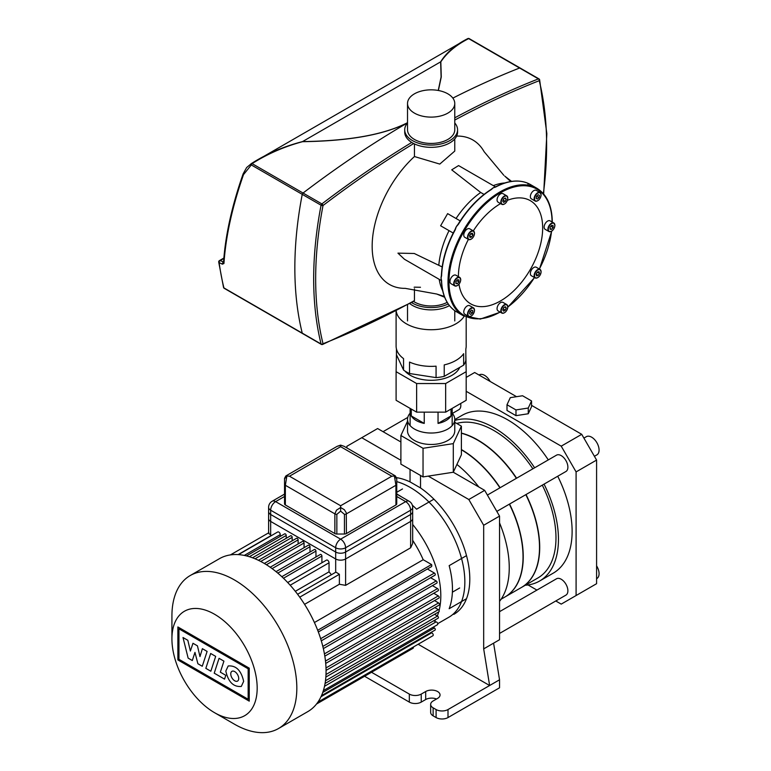 <?xml version="1.0" encoding="UTF-8"?>
<svg xmlns="http://www.w3.org/2000/svg" width="771" height="771" viewBox="0 0 771 771"><rect width="100%" height="100%" fill="white"/><g stroke="black" fill="none" stroke-linecap="round" stroke-linejoin="round"><path stroke-width="1.16" d="M554.85 225.257A4.905 2.833 120 0 0 553.838 223.012L554.937 225.373C554.031 229.845 552.026 231.888 548.933 231.512L545.164 229.334A4.905 2.833 -60 0 1 544.143 227.088A4.905 2.833 -60 0 1 546.292 222.154A4.905 2.833 -60 0 1 550.07 220.843L553.838 223.012A4.905 2.833 120 0 0 550.06 224.332A4.905 2.833 120 0 0 547.911 229.266A4.905 2.833 120 0 0 548.933 231.512A4.905 2.833 120 0 0 551.487 231.213M541.059 271.671A4.905 2.833 120 0 0 540.047 269.426L541.146 271.777C540.24 276.249 538.235 278.302 535.141 277.917L531.373 275.748A4.905 2.833 -60 0 1 531.373 270.081A4.905 2.833 -60 0 1 536.279 267.248L540.047 269.426A4.905 2.833 120 0 0 535.141 272.25A4.905 2.833 120 0 0 534.12 275.671A4.905 2.833 120 0 0 535.141 277.917A4.905 2.833 120 0 0 537.695 277.618M507.771 306.81A4.905 2.833 120 0 0 506.749 304.564L507.848 306.925C506.942 311.397 504.947 313.45 501.844 313.065L498.076 310.896A4.905 2.833 -60 0 1 497.324 306.964A4.905 2.833 -60 0 1 500.533 302.637A4.905 2.833 -60 0 1 502.981 302.396L506.749 304.564A4.905 2.833 120 0 0 504.301 304.815A4.905 2.833 120 0 0 500.832 310.819A4.905 2.833 120 0 0 501.844 313.065A4.905 2.833 120 0 0 504.301 312.824A4.905 2.833 120 0 0 504.398 312.766M474.473 310.115A4.905 2.833 120 0 0 473.461 307.87L469.693 305.692L473.461 307.87A4.905 2.833 120 0 0 469.674 309.181A4.905 2.833 120 0 0 467.534 314.115A4.905 2.833 120 0 0 468.556 316.361L464.788 314.192A4.905 2.833 -60 0 1 464.788 308.525A4.905 2.833 -60 0 1 469.693 305.692M460.682 279.632A4.905 2.833 120 0 0 459.67 277.387L460.769 279.748C459.863 284.22 457.858 286.263 454.765 285.877L450.996 283.709A4.905 2.833 -60 0 1 449.975 281.463A4.905 2.833 -60 0 1 452.114 276.519A4.905 2.833 -60 0 1 455.902 275.208L459.67 277.387A4.905 2.833 120 0 0 455.883 278.697A4.905 2.833 120 0 0 453.743 283.632A4.905 2.833 120 0 0 454.765 285.877A4.905 2.833 120 0 0 457.319 285.578M474.473 233.218A4.905 2.833 120 0 0 473.461 230.972L474.56 233.334C473.654 237.805 471.65 239.858 468.556 239.473L464.788 237.304A4.905 2.833 -60 0 1 464.788 231.637A4.905 2.833 -60 0 1 469.693 228.804L473.461 230.972A4.905 2.833 120 0 0 468.556 233.806A4.905 2.833 120 0 0 467.534 237.227A4.905 2.833 120 0 0 468.556 239.473A4.905 2.833 120 0 0 471.11 239.174M507.771 198.08A4.905 2.833 120 0 0 506.749 195.834L507.848 198.186C506.942 202.657 504.947 204.71 501.844 204.325L498.076 202.156A4.905 2.833 -60 0 1 497.324 198.224A4.905 2.833 -60 0 1 500.533 193.897A4.905 2.833 -60 0 1 502.981 193.656L506.749 195.834A4.905 2.833 120 0 0 504.301 196.075A4.905 2.833 120 0 0 500.832 202.079A4.905 2.833 120 0 0 501.844 204.325A4.905 2.833 120 0 0 504.301 204.084A4.905 2.833 120 0 0 504.398 204.026M541.059 194.774A4.905 2.833 120 0 0 540.047 192.528L540.047 192.528A4.905 2.833 120 0 0 536.269 193.849A4.905 2.833 120 0 0 534.12 198.783A4.905 2.833 120 0 0 535.141 201.029L531.373 198.851A4.905 2.833 -60 0 1 531.373 193.193A4.905 2.833 -60 0 1 536.279 190.36L540.047 192.528L536.279 190.36M552.287 222.231C552.094 205.799 546.947 194.475 536.838 188.249A73.602 42.492 120 0 0 500.032 191.892A73.602 42.492 120 0 0 447.999 282.032A73.602 42.492 120 0 0 463.236 315.725L455.218 311.012A73.602 42.492 -60 0 1 441.6 280.914L441.06 278.023L441.6 275.652A73.602 42.492 -60 0 1 455.218 229.835L456.297 226.732L458.446 224.245A73.602 42.492 -60 0 1 491.31 189.55L493.093 187.893L495.878 186.919A73.602 42.492 -60 0 1 528.742 183.662A0.704 0.569 -64.3 0 0 528.713 183.643L528.713 183.643A0.704 0.569 -64.3 0 0 528.675 183.633M441.397 280.596L404.476 259.278L397.942 253.139L414.258 253.486L442.168 266.93M438.834 265.002A66.585 38.444 -60 0 1 449.05 230.645L440.617 225.778L447.633 213.625L451.314 215.764M484.043 194.398L480.709 192.48L451.719 169.842L458.572 165.582L495.493 186.9M510.681 181.532L504.774 176.116L511.549 181.397M456.644 136.081A83.413 48.159 -60 0 1 484.111 151.675L503.829 175.316M454.765 138.925L454.765 151.077L439.778 164.078L414.441 156.542L414.441 143.907M444.665 297.249L436.704 294.021L405.199 288.354A83.413 48.159 -60 0 1 372.162 246.267A83.413 48.159 -60 0 1 414.441 156.542M414.441 93.831A23.622 13.637 0 0 0 407.522 103.478A23.622 13.637 0 0 0 422.103 116.074A23.622 13.637 0 0 0 447.845 113.115A23.622 13.637 0 0 0 454.765 103.478A23.622 13.637 0 0 0 440.183 90.872A23.622 13.637 0 0 0 414.441 93.831M407.522 103.478L407.522 129.798A23.622 13.637 0 0 0 422.103 142.404A23.622 13.637 0 0 0 447.845 139.445A23.622 13.637 0 0 0 454.765 129.798L454.765 103.478M407.522 122.965A26.426 15.256 0 0 0 404.717 129.798A26.426 15.256 0 0 0 421.033 143.898A26.426 15.256 0 0 0 449.83 140.592A26.426 15.256 0 0 0 457.569 129.798A26.426 15.256 0 0 0 454.765 122.965M404.717 129.798L404.717 132.092A26.426 15.256 0 0 0 421.033 146.182A26.426 15.256 0 0 0 449.83 142.876A26.426 15.256 0 0 0 457.569 132.092L457.569 129.798M411.627 302.618A26.426 15.256 0 0 0 448.221 303.976M409.796 303.62A26.426 15.256 0 0 0 449.445 305.624M452.856 98.11A974.727 562.763 -60 0 1 519.587 68.012A1.397 0.81 -60 0 1 520.136 68.021A1.397 0.81 120 0 0 519.587 68.012A974.727 562.763 120 0 0 452.856 98.11M321.334 344.386A1.397 0.81 120 0 1 321.073 344.001L223.927 287.92A1.397 0.983 166.1 0 1 223.532 287.419A1.397 1.397 0 0 0 224.188 288.296L302.502 333.515A1.397 0.81 -60 0 1 302.242 333.13A350.468 202.339 -60 0 1 302.242 194.35A1.397 0.81 -60 0 1 303.051 193.029A974.727 562.763 -60 0 1 407.522 122.849A974.727 562.763 120 0 0 303.051 193.029A1.397 0.81 120 0 0 302.242 194.35A350.468 202.339 120 0 0 302.242 333.13A1.397 0.81 120 0 0 302.502 333.515L321.334 344.386A1.397 1.397 0 0 0 322.548 344.473A1.397 0.925 68.5 0 0 323.03 343.741A349.061 201.53 -60 0 1 323.03 205.52A1.397 0.588 -169.1 0 1 321.073 205.221A350.468 202.339 120 0 0 321.073 344.001A1.397 0.983 -13.9 0 0 323.03 343.741A973.33 561.953 -60 0 0 414.441 300.603L414.441 288.797M413.661 301.509A23.622 13.637 0 0 0 447.17 302.348M414.133 287.246A83.413 48.159 -60 0 0 414.441 287.169L420.474 287.275M413.478 301.153L414.441 300.603M436.704 294.021L444.347 296.43M528.742 183.662L531.971 185.522M495.368 187.151L495.878 186.919M495.194 187.218A7.006 4.048 120 0 0 494.182 187.401A7.006 4.048 120 0 0 493.093 187.893A7.006 4.048 120 0 0 491.647 188.982A7.006 4.048 120 0 0 491.137 189.483M494.182 187.401L495.522 186.881C508.118 180.375 519.172 179.306 528.713 183.643L529.899 184.24A7.006 4.048 120 0 0 527.913 183.99M491.31 189.55L490.963 189.512C478.425 197.54 467.496 209.076 458.176 224.11L457.531 224.987A7.006 4.048 120 0 1 458.282 224.188L458.446 224.245M491.647 188.982L490.838 189.82M457.531 224.987A7.006 4.048 120 0 0 456.297 226.732A7.006 4.048 120 0 0 455.401 228.669A7.006 4.048 120 0 0 455.083 229.729L455.401 228.669M441.6 275.102L441.6 275.652M455.218 229.835L454.967 229.681C446.602 245.265 442.082 260.492 441.397 275.363L441.272 276.22A7.006 4.048 120 0 0 441.06 278.023A7.006 4.048 120 0 0 441.176 279.208A7.006 4.048 120 0 0 441.523 280.181M441.455 275.536A7.006 4.048 120 0 0 441.272 276.22M441.6 280.914L441.552 280.355M473.298 230.886A59.579 34.396 -60 0 1 500.533 203.631A59.579 34.396 -60 0 1 500.581 203.602M507.443 200.296A59.579 34.396 -60 0 1 542.601 230.654A59.579 34.396 -60 0 1 502.846 299.514A59.579 34.396 -60 0 1 458.976 284.248M458.408 276.654A59.579 34.396 -60 0 1 468.392 239.386M531.373 198.851L535.141 201.029A4.905 2.833 120 0 0 537.695 200.73M536.134 198.369L536.577 196.191L538.235 194.726L539.449 195.429L539.006 197.598L537.348 199.063L536.134 198.369M503.636 202.407L502.779 201.183L503.636 198.976L505.352 197.983L506.21 199.197L505.352 201.414L503.636 202.407M471.65 236.996L469.992 237.439L469.549 235.781L470.763 233.68L472.421 233.237L472.864 234.895L471.65 236.996L469.549 235.781M458.899 281.878L457.415 283.728L455.921 283.593L455.921 281.617L457.415 279.767L458.899 279.892L458.899 281.878L456.721 280.625M472.864 310.761L472.421 312.93L470.763 314.404L469.549 313.701L469.992 311.532L471.65 310.058L472.864 310.761L471.65 310.058M505.352 306.723L506.21 307.937L505.352 310.154L503.636 311.147L502.779 309.923L503.636 307.706L505.352 306.723M537.348 272.124L539.006 271.681L539.449 273.339L538.235 275.44L536.577 275.883L536.134 274.225L537.348 272.124L539.449 273.339M539.006 197.598L536.577 196.191M539.449 195.429L538.235 194.726M505.352 201.414L503.174 200.161M506.21 199.197L504.726 198.34M472.864 234.895L470.763 233.68M457.415 283.728L455.921 282.87M472.421 312.93L469.992 311.532M506.21 307.937L504.726 307.08M505.352 310.154L503.174 308.892M538.235 275.44L536.134 274.225M550.099 227.243L551.583 225.392L553.067 225.527L553.067 227.512L551.583 229.363L550.099 229.228L550.099 227.243M551.583 229.363L550.099 228.505M553.067 227.512L550.889 226.25M543.661 193.993L546.841 133.672L539.633 79.77A1.397 1.397 0 0 0 538.968 78.893A1.397 0.81 120 0 1 539.228 79.278A1.397 0.983 166.1 0 1 539.633 79.77L539.633 79.77A1.397 0.983 166.1 0 1 539.257 80.676A1.397 0.925 -111.5 0 0 538.428 78.883A974.727 562.763 120 0 0 454.765 117.818M396.178 310.848A35.042 20.229 0 0 0 418.817 328.446A35.042 20.229 0 0 0 455.921 323.81A35.042 20.229 0 0 0 464.19 316.245M396.448 348.974L396.448 354.737L403.551 370.061A35.042 20.229 0 0 0 409.526 373.511L436.068 377.617A35.042 20.229 0 0 0 444.231 376.344L463.65 365.136A35.042 20.229 0 0 0 465.838 360.423L465.838 348.974A35.042 20.229 0 0 0 466.185 346.131L466.185 317.18M396.101 310.886L396.101 346.131A35.042 20.229 0 0 0 403.551 358.611L403.551 370.061M436.068 377.617L436.068 366.167A35.042 20.229 0 0 1 409.526 362.062L409.526 373.511M463.65 365.136L463.65 353.687A35.042 20.229 0 0 1 455.921 360.442A35.042 20.229 0 0 1 444.231 364.905L444.231 376.344M404.871 370.967A29.443 17.001 0 0 0 451.96 375.323A29.443 17.001 0 0 0 459.709 367.41M451.006 409.064L451.006 415.935A21.029 12.143 180 0 1 446.014 420.532A21.029 12.143 180 0 1 438.044 423.414L438.044 412.148M451.006 415.935L438.044 423.414M424.243 412.148L424.243 423.414L411.28 415.935L411.28 409.064M424.243 423.414A21.029 12.143 180 0 1 411.28 415.935M396.448 354.718L396.101 371.68L416.629 383.534L445.657 383.534L466.185 371.68L465.838 354.718M396.101 371.68L396.101 400.303L416.629 412.148L445.657 412.148L466.185 400.303L466.185 371.68M416.629 383.534L416.629 412.148M445.657 383.534L445.657 412.148M520.396 68.397A1.397 0.81 120 0 0 520.136 68.021L469.202 38.617A1.397 1.397 0 0 0 467.881 38.569A1.397 1.263 63.7 0 0 467.872 38.569A1.397 1.263 63.7 0 0 467.814 38.598A1.397 1.05 59.5 0 1 468.652 38.608L538.428 78.883A1.397 0.81 120 0 1 538.968 78.893L520.136 68.021M219.118 261.273A1.397 0.916 -7.8 0 0 218.713 262.034A1.397 0.916 -7.8 0 0 219.128 262.583L222.395 264.183L223.947 263.489C225.739 236.456 232.254 206.84 243.491 174.651L251.307 164.946L321.073 205.221A1.397 0.81 120 0 1 321.883 203.91L252.107 163.625C267.354 153.959 284.162 146.644 302.531 141.691C349.253 141.026 384.257 134.713 407.522 122.762M438.381 90.496L441.272 76.955L440.819 61.853C446.968 52.65 456.249 44.901 468.652 38.608A1.397 0.81 -60 0 1 469.202 38.617M243.491 174.651A1.397 0.771 -160.6 0 1 243.135 173.861C231.859 206.03 225.325 235.637 223.523 262.68A1.397 1.05 3.7 0 0 223.947 263.489M223.956 261.986L220.024 260.656A1.397 0.81 -120 0 0 219.407 260.637A1.397 1.397 0 0 0 218.713 262.034L223.532 287.419M222.395 264.183A1.397 0.887 -63.9 0 1 223.291 262.256L223.561 262.101M224.188 288.296A1.397 0.81 -60 0 1 223.927 287.92A350.468 202.339 -60 0 1 219.128 262.583A1.397 0.887 -63.9 0 1 220.024 260.656L223.841 258.449M252.107 163.625A1.397 0.53 -119.6 0 0 251.587 163.442A1.397 0.993 62.3 0 0 251.307 164.946A1.397 0.81 -60 0 1 252.107 163.625M302.531 141.691L302.55 141.585C283.873 146.413 266.882 153.699 251.587 163.442L246.624 167.548L243.135 173.861A1.397 0.771 -160.6 0 1 243.144 173.832M468.884 38.55A1.397 1.263 63.7 0 0 467.881 38.569M251.095 163.712L467.814 38.598C455.507 44.795 446.448 52.553 440.636 61.853A1.397 1.195 -7.7 0 1 440.819 61.853M407.522 122.676C384.286 134.636 349.292 140.939 302.55 141.585L440.636 61.853L441.108 76.946L438.246 90.467M346.42 533.551L346.285 512.782L344.338 509.698L340.637 507.52L340.637 511.134L344.435 514.334A2.805 1.619 0 0 0 346.42 513.862L395.928 485.277A2.805 1.619 0 0 0 396.747 484.13L396.747 478.743L394.482 476.43L395.928 485.277L395.928 504.966L346.42 533.551A2.805 1.619 180 0 1 344.435 534.024L336.85 534.024A2.805 1.619 180 0 1 334.865 533.551L285.357 504.966A2.805 1.619 180 0 1 284.538 503.82L284.538 484.13A2.805 1.619 0 0 0 285.357 485.277L286.802 476.43L284.538 478.743L284.538 484.13M340.637 505.747L289.491 476.218L285.964 475.89L337.187 446.313L340.637 445.349L340.637 446.688L391.793 476.218L340.637 505.747L340.637 507.52L336.474 510.171L334.865 513.862A2.805 1.619 0 0 0 336.85 514.334L340.637 511.134M337.187 446.313L340.637 445.118L344.097 446.313L395.34 475.9L391.793 476.218M396.747 478.743L396.747 479.745M396.747 484.13L396.747 503.82A2.805 1.619 180 0 1 395.928 504.966M284.538 478.348L285.819 475.996M284.538 479.745L284.538 478.743M268.607 507.347L268.607 518.565A7.006 4.048 0 0 0 270.66 521.427L270.66 510.209A7.006 4.048 -60 0 1 275.613 501.632A7.006 4.048 -120 0 0 272.105 501.285A7.006 7.006 0 0 0 268.607 507.347A7.006 4.048 0 0 0 270.66 510.209L335.684 547.757L335.684 558.975A7.006 4.048 0 0 0 345.601 558.975L345.601 547.757A7.006 4.048 -120 0 0 340.637 539.17A7.006 4.048 120 0 0 335.684 547.757A7.006 4.048 0 0 0 345.601 547.757L410.625 510.209L410.625 521.427A7.006 4.048 0 0 0 412.678 518.565L412.678 507.347A7.006 7.006 0 0 0 409.17 501.285A7.006 4.048 120 0 0 405.671 501.632A7.006 4.048 60 0 1 410.625 510.209A7.006 4.048 0 0 0 412.678 507.347M410.625 521.427L345.601 558.975M335.684 558.975L270.66 521.427M205.828 668.332L210.666 653.49L215.678 656.381L210.84 671.223L205.828 668.332M219.051 658.328L223.927 661.142L220.333 672.167L225.797 675.319L224.554 679.135L214.222 673.17L219.051 658.328M202.272 666.269L197.887 663.735L194.967 652.372L192.307 660.525L188.143 658.126L183.006 637.521L187.835 640.306L190.37 651.042L192.972 643.274L197.443 645.847L199.978 656.593L202.387 648.69L207.11 651.418L202.272 666.269M243.655 681.352L241.294 686.441C233.44 687.106 228.283 681.978 225.816 671.059L228.187 665.971C236.042 665.306 241.198 670.442 243.655 681.352M230.76 673.912A5.628 3.248 60 0 1 231.926 671.329A5.628 3.248 60 0 1 236.263 672.842A5.628 3.248 60 0 1 238.721 678.509A5.628 3.248 60 0 1 237.555 681.082A5.628 3.248 60 0 1 233.218 679.569A5.628 3.248 60 0 1 230.76 673.912M248.156 699.258L178.959 659.311L178.959 628.837L248.156 668.794L248.156 699.258M177.879 626.958L249.245 668.158L249.245 701.138L177.879 659.937L177.879 626.958M214.55 712.693L234.374 724.142A88.318 50.992 -120 0 0 278.533 728.518A88.318 50.992 -120 0 0 296.825 688.089A88.318 50.992 -120 0 0 258.275 599.202A88.318 50.992 -120 0 0 190.215 575.542A88.318 50.992 -120 0 0 171.923 615.971L171.923 638.87A60.283 34.801 60 0 1 214.55 614.256A60.283 34.801 60 0 1 257.177 688.089A60.283 34.801 60 0 1 214.55 712.693A60.283 34.801 60 0 1 171.923 638.87L171.923 615.971M190.215 575.542L219.465 558.667A88.318 50.992 60 0 1 287.516 582.327A88.318 50.992 60 0 1 326.066 671.204A88.318 50.992 60 0 1 318.722 700.897A88.318 50.992 60 0 1 318.066 701.899A88.318 50.992 60 0 1 307.774 711.633L278.533 728.518M345.601 585.353L345.601 552.036L410.625 514.488A7.006 4.048 180 0 0 412.678 511.626L412.678 543.42L410.625 547.815L345.601 585.353L339.375 584.254L339.375 574.289L335.963 572.111L297.596 594.258M304.564 604.348L339.375 584.254M318.336 631.969L431.558 566.598A2.727 1.581 -120 0 0 431.558 564.536L423.212 559.717L314.414 622.534M439.075 610.555A77.1 44.516 -120 0 0 440.81 595.8A77.1 44.516 -120 0 0 412.678 524.473M345.601 552.036A7.006 4.048 180 0 1 335.684 552.036L270.66 514.488A7.006 4.048 180 0 1 268.607 511.626L268.607 532.857M270.823 535.951L270.823 535.72A2.101 1.214 -120 0 0 270.66 534.852L268.722 533.503M280.268 536.385L280.268 534.64A2.101 1.214 -120 0 0 279.353 532.52A2.101 1.214 -120 0 0 277.733 531.961L238.48 554.619M286.224 538.303L286.224 535.44A1.263 0.732 -120 0 0 285.665 534.168A1.263 0.732 -120 0 0 284.701 533.831L246.469 555.91M292.17 540.818L292.17 537.348A1.263 0.732 -120 0 0 291.621 536.086A1.263 0.732 -120 0 0 290.648 535.749L252.502 557.77M298.117 543.94L298.117 539.873A1.263 0.732 -120 0 0 297.567 538.601A1.263 0.732 -120 0 0 296.594 538.264L258.439 560.295M304.063 547.68L304.063 542.996A1.263 0.732 -120 0 0 303.514 541.724A1.263 0.732 -120 0 0 302.54 541.387L264.328 563.447M310.009 552.036L310.009 546.735A1.263 0.732 -120 0 0 309.46 545.463A1.263 0.732 -120 0 0 308.487 545.126L270.197 567.234M315.956 556.99L315.956 551.092A1.263 0.732 -120 0 0 315.406 549.819A1.263 0.732 -120 0 0 314.433 549.482L276.037 571.648M321.902 562.772L321.902 556.045A1.263 0.732 -120 0 0 321.353 554.773A1.263 0.732 -120 0 0 320.379 554.436L281.839 576.689M295.312 591.309L329.044 571.831L329.044 562.791A2.101 1.214 -120 0 0 328.128 560.681A2.101 1.214 -120 0 0 326.509 560.112L287.699 582.519M329.044 571.831A77.1 44.516 60 0 1 331.395 574.752M434.671 621.272A77.1 44.516 -120 0 0 435.596 619.662M437.321 615.942A77.1 44.516 -120 0 0 438.699 611.914M316.505 704.029L413.005 648.315A2.101 1.214 -120 0 0 413.439 647.361L413.439 646.965M431.278 633.049L321.015 696.714L431.336 633.01A1.571 0.906 -120 0 0 431.278 633.049L430.603 632.663M321.497 695.654L435.027 630.109A1.263 0.732 -120 0 0 435.22 629.097A1.263 0.732 -120 0 0 434.391 627.98L433.1 627.237M323.377 690.585L437.446 624.732A1.581 0.906 -120 0 0 437.456 622.929A1.581 0.906 -120 0 0 435.894 621.985L324.514 686.286M435.894 621.985L433.736 620.732M325.073 683.472L438.159 618.178A1.263 0.732 -120 0 0 438.352 617.166A1.263 0.732 -120 0 0 437.523 616.058L434.526 614.323M325.854 677.063L438.95 611.769A1.263 0.732 -120 0 0 439.142 610.757A1.263 0.732 -120 0 0 438.323 609.649L434.786 607.606M326.066 670.385L439.219 605.052A1.263 0.732 -120 0 0 439.412 604.04A1.263 0.732 -120 0 0 438.583 602.932L434.526 600.59M325.719 663.407L438.95 598.036A1.263 0.732 -120 0 0 439.142 597.024A1.263 0.732 -120 0 0 438.323 595.906L433.736 593.265M324.822 656.14L438.159 590.711A1.263 0.732 -120 0 0 438.352 589.699A1.263 0.732 -120 0 0 437.523 588.581L432.415 585.632M323.357 648.594L436.839 583.078A1.263 0.732 -120 0 0 437.032 582.066A1.263 0.732 -120 0 0 436.203 580.958L430.603 577.72M321.305 640.817L435.027 575.166A1.263 0.732 -120 0 0 435.22 574.154A1.263 0.732 -120 0 0 434.391 573.036L427.394 568.998M318.722 700.897A1.571 0.906 60 0 1 318.413 701.832L432.907 635.728A1.571 0.906 -120 0 0 432.907 633.916A1.571 0.906 -120 0 0 431.336 633.01M317.691 630.283L431.558 564.536M466.513 598.691L449.165 608.714A77.1 44.516 60 0 0 449.165 565.644L466.513 555.631M459.68 587.974L452.384 592.176M396.747 492.274L402.501 488.949M412.678 540.317A77.1 44.516 60 0 1 423.212 559.717M396.747 493.97A77.1 44.516 60 0 1 401.662 496.948M412.34 505.198A77.1 44.516 60 0 1 416.581 509.207L433.928 499.194M454.765 420.465A91.123 52.611 60 0 1 534.621 467.795M544.056 484.13A91.123 52.611 60 0 1 558.455 539.324A91.123 52.611 60 0 1 539.584 581.035A91.123 52.611 60 0 1 525.321 585.228M454.765 419.578L462.137 415.318A91.123 52.611 60 0 1 548.297 459.901M557.722 476.237A91.123 52.611 60 0 1 572.121 531.431A91.123 52.611 60 0 1 553.25 573.142L539.584 581.035M461.395 433.071A87.615 50.587 60 0 1 516.599 478.203M526.024 494.539A87.615 50.587 60 0 1 539.71 547.285A87.615 50.587 60 0 1 521.562 587.396A87.615 50.587 60 0 1 521.466 587.454M456.74 423.462A87.615 50.587 60 0 1 532.857 468.816M542.292 485.142A87.615 50.587 60 0 1 555.978 537.898A87.615 50.587 60 0 1 537.83 577.999L521.562 587.396M594.412 456.307L596.899 454.871A10.515 6.072 -120 0 0 599.077 450.062A10.515 6.072 -120 0 0 594.48 439.48A10.515 6.072 -120 0 0 586.384 436.665L583.907 438.092M490.125 381.433A10.515 6.072 -120 0 0 479.321 374.851L479.022 375.024M596.59 578.664L596.899 578.491A10.515 6.072 -120 0 0 599.077 573.682A10.515 6.072 -120 0 0 596.59 565.847M461.395 449.792A87.615 50.587 60 0 1 499.916 487.831M509.352 504.167A87.615 50.587 60 0 1 523.037 556.913A87.615 50.587 60 0 1 504.889 597.024L501.131 599.192M452.172 413.179A23.622 13.637 180 0 1 454.765 419.385A23.622 13.637 180 0 1 447.845 429.033A23.622 13.637 180 0 1 422.103 431.991A23.622 13.637 180 0 1 407.522 419.385A23.622 13.637 180 0 1 410.114 413.179M407.522 419.385L407.522 430.835A23.622 13.637 0 0 0 422.103 443.431A23.622 13.637 0 0 0 447.845 440.482A23.622 13.637 0 0 0 454.765 430.835L454.765 419.385M487.388 495.069L556.508 455.16A9.425 5.445 60 0 1 563.774 457.685A9.425 5.445 60 0 1 567.89 467.178A9.425 5.445 60 0 1 565.933 471.495L496.823 511.395M460.653 403.493A9.425 5.445 60 0 1 460.836 405.373A9.425 5.445 60 0 1 458.88 409.69L452.394 413.429M499.541 611.673L556.508 578.78A9.425 5.445 60 0 1 563.774 581.305A9.425 5.445 60 0 1 567.89 590.798A9.425 5.445 60 0 1 565.933 595.116L499.541 633.444M396.747 481.634A77.1 44.516 60 0 1 464.846 581.922A77.1 44.516 60 0 1 448.876 617.224L437.735 623.652M396.67 477.663A77.1 44.516 60 0 1 410.047 481.894L420.523 487.947A77.1 44.516 60 0 1 469.799 579.06A77.1 44.516 60 0 1 453.83 614.362M410.047 469.414L410.047 481.894M346.883 447.922L346.883 446.284L361.753 437.706L400.891 460.297M418.152 644.248L489.624 685.515L447.999 709.551A8.414 4.857 180 0 1 436.097 709.551L436.097 717.56A8.414 4.857 0 0 0 447.999 717.56L447.999 709.551M454.765 422.325L461.395 426.151L453.29 443.624L423.038 448.298L400.891 435.519L400.891 464.132L423.038 476.921L428.271 476.112L468.807 499.512L483.677 525.263L483.677 648.883L489.624 685.515L499.541 679.791L499.541 687.799L447.999 717.56M420.523 487.947L420.523 475.466M436.097 717.56L433.129 715.845L433.129 707.836A8.414 4.857 180 0 1 430.661 704.395A8.414 4.857 180 0 1 433.129 700.964L437.591 698.391A8.414 4.857 180 0 0 440.048 694.95A8.414 4.857 180 0 0 434.854 690.469A8.414 4.857 180 0 0 425.688 691.52L425.688 699.528L421.226 702.111L421.226 694.093A8.414 4.857 180 0 1 409.334 694.093L409.334 702.111A8.414 4.857 0 0 0 421.226 702.111M430.661 704.395L430.661 712.414A8.414 4.857 0 0 0 433.129 715.845M436.511 699.008A8.414 4.857 0 0 0 425.688 699.528M409.334 702.111L364.587 676.273M371.526 672.264L409.334 694.093M433.129 707.836L436.097 709.551M428.271 476.112L453.29 472.238L461.395 454.765L461.395 426.151M483.677 648.883L499.541 639.728L499.541 516.107L484.67 490.356L468.807 499.512M484.67 490.356L453.29 472.238L453.29 443.624M400.891 441.985L377.617 428.541L361.753 437.706M499.541 516.107L483.677 525.263M499.541 601.399A91.123 52.611 -120 0 0 499.541 522.863M478.82 486.973A91.123 52.611 -120 0 0 456.904 464.441M400.891 435.519L407.522 421.217M423.038 448.298L423.038 476.921M493.594 643.159L499.541 679.791M421.226 694.093L425.688 691.52M466.185 377.405L474.666 372.509L516.541 396.689M531.547 405.353L581.729 434.324L561.221 446.158L576.091 471.91L596.59 460.075L581.729 434.324M596.59 460.075L596.59 583.695L561.221 604.117L555.785 600.975M507 404.746L510.286 397.653L522.565 395.754L531.547 400.949L528.26 408.032L515.982 409.931L507 404.746L507 410.461L515.982 415.656L515.982 409.931M528.26 408.032L528.26 413.757L531.547 406.664L531.547 400.949M528.26 413.757L515.982 415.656M576.091 471.91L576.091 595.53M466.185 391.292L561.221 446.158M536.924 590.085L528.029 584.948M461.395 449.551A87.615 50.587 60 0 1 500.119 487.715M509.554 504.051A87.615 50.587 60 0 1 523.239 556.797A87.615 50.587 60 0 1 505.092 596.908A87.615 50.587 60 0 1 504.986 596.966M461.395 433.244A87.615 50.587 60 0 1 516.387 478.319M525.822 494.654A87.615 50.587 60 0 1 539.507 547.4A87.615 50.587 60 0 1 521.36 587.512L505.092 596.908M554.85 225.489A4.626 2.67 -60 0 1 551.583 231.155A4.626 2.67 -60 0 1 548.306 229.266A4.626 2.67 -60 0 1 551.583 223.6A4.626 2.67 -60 0 1 554.85 225.489M541.059 271.893A4.626 2.67 -60 0 1 540.105 275.122A4.626 2.67 -60 0 1 536.539 277.994A4.626 2.67 -60 0 1 534.525 275.671A4.626 2.67 -60 0 1 537.792 270.004A4.626 2.67 -60 0 1 541.059 271.893M507.771 307.041A4.626 2.67 -60 0 1 504.494 312.708A4.626 2.67 -60 0 1 501.227 310.819A4.626 2.67 -60 0 1 504.494 305.152A4.626 2.67 -60 0 1 507.771 307.041M464.788 314.192L468.556 316.361A4.905 2.833 120 0 0 471.11 316.062M474.473 310.337A4.626 2.67 -60 0 1 472.459 314.992A4.626 2.67 -60 0 1 468.893 316.235A4.626 2.67 -60 0 1 467.93 314.115A4.626 2.67 -60 0 1 471.206 308.448A4.626 2.67 -60 0 1 474.473 310.337M460.682 279.854A4.626 2.67 -60 0 1 457.415 285.521A4.626 2.67 -60 0 1 454.138 283.632A4.626 2.67 -60 0 1 457.415 277.965A4.626 2.67 -60 0 1 460.682 279.854M474.473 233.449A4.626 2.67 -60 0 1 471.206 239.116A4.626 2.67 -60 0 1 467.93 237.227A4.626 2.67 -60 0 1 468.893 234.008A4.626 2.67 -60 0 1 472.459 231.127A4.626 2.67 -60 0 1 474.473 233.449M507.771 198.301A4.626 2.67 -60 0 1 504.494 203.968A4.626 2.67 -60 0 1 501.227 202.079A4.626 2.67 -60 0 1 504.494 196.412A4.626 2.67 -60 0 1 507.771 198.301M541.059 195.005A4.626 2.67 -60 0 1 537.792 200.672A4.626 2.67 -60 0 1 534.525 198.783A4.626 2.67 -60 0 1 536.539 194.128A4.626 2.67 -60 0 1 540.105 192.885A4.626 2.67 -60 0 1 541.059 195.005M551.554 231.261A72.898 42.087 -60 0 1 539.353 269.021M534.448 277.521A72.898 42.087 -60 0 1 507.848 306.964M500.08 312.053A72.898 42.087 -60 0 1 448.982 282.032A72.898 42.087 -60 0 1 500.533 192.75A72.898 42.087 -60 0 1 552.075 222M456.056 218.501A66.585 38.444 -60 0 1 480.709 192.48M493.295 185.628A66.585 38.444 -60 0 1 504.803 182.968M442.641 290.628A66.585 38.444 -60 0 1 439.2 279.324M411.724 142.442A974.727 562.763 120 0 0 321.883 203.91A1.397 0.675 52.7 0 1 323.03 205.52A973.33 561.953 -60 0 1 413.709 143.551M454.765 120.064A973.33 561.953 -60 0 1 539.257 80.676A349.061 201.53 -60 0 1 543.362 193.637M336.85 534.024L336.85 514.334M285.357 504.966L285.357 485.277L334.865 513.862L334.865 533.551M344.435 514.334L344.435 534.024M289.491 476.218L340.637 446.688M396.747 496.476L405.671 501.632L340.637 539.17L275.613 501.632L284.538 496.476M410.625 514.488L410.625 547.815M335.684 552.036L335.684 572.275M270.66 534.852L270.66 514.488M270.823 535.72L238.123 554.6M280.268 534.64L244.282 555.419M286.224 535.44L249.38 556.71M255.056 558.773L292.17 537.348M298.117 539.873L260.733 561.452M266.429 564.729L304.063 542.996M413.439 647.361L317.459 702.767M434.391 627.98L322.77 692.425M325.478 680.745L437.523 616.058M325.998 674.49L438.323 609.649M326.008 667.927L438.583 602.932M325.487 661.055L438.323 595.906M437.523 588.581L324.437 653.875M322.827 646.416L436.203 580.958M320.659 638.706L434.391 573.036M310.009 546.735L272.115 568.612M299.736 597.168L339.375 574.289M290.185 585.228L329.044 562.791M315.956 551.092L277.811 573.113M283.468 578.24L321.902 556.045M468.556 316.361C471.65 316.746 473.654 314.703 474.56 310.231L473.461 307.87M535.141 201.029C538.235 201.414 540.24 199.361 541.146 194.89L540.047 192.528M463.236 315.725L480.314 319.069L500.292 312.168M507.838 307.186L534.554 277.579M539.459 269.089L551.747 231.146M407.522 320.948L407.522 304.844M454.765 320.948L454.765 310.694M414.143 301.249L322.548 344.473M456.297 311.715L455.189 310.992C446.66 304.902 442.062 294.782 441.397 280.634L441.176 279.208M536.838 188.249L529.899 184.24M460.21 220.901L447.623 213.634M453.203 233.044L440.617 225.778M452.172 408.389L452.172 425.602M410.114 408.389L410.114 425.602M219.407 260.637L223.869 258.054M395.34 475.9L396.747 478.328M340.637 445.108L344.097 446.313M396.747 494.105L409.17 501.285M272.105 501.285L284.538 494.105M268.886 532.694L230.413 554.908M383.052 431.683L407.772 417.419"/></g></svg>
